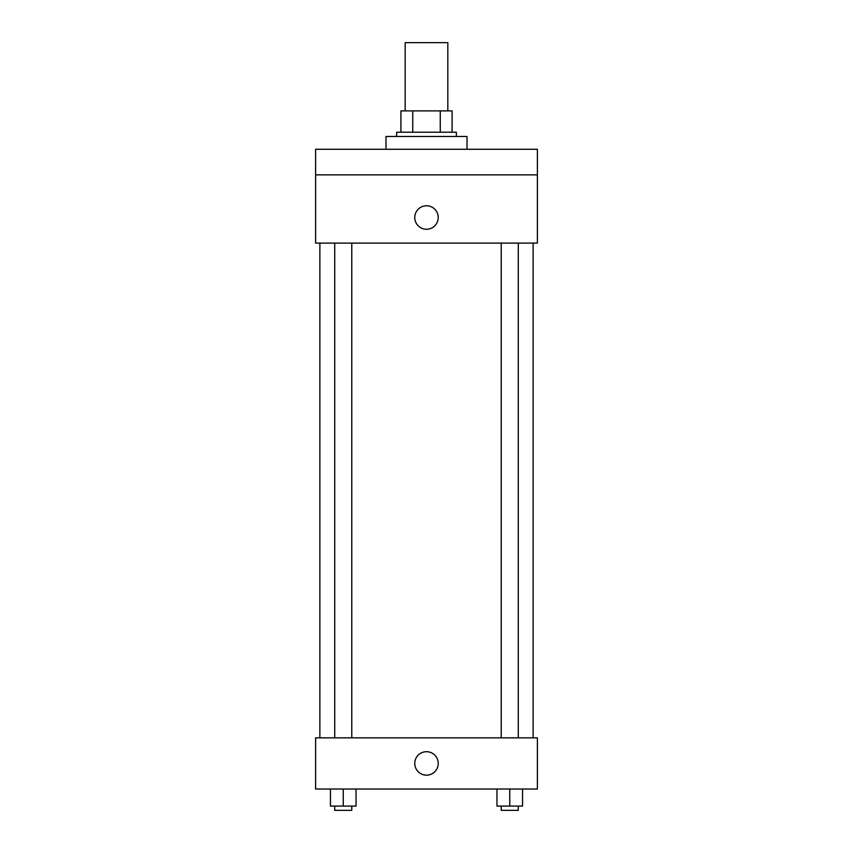 <?xml version="1.0" encoding="UTF-8"?>
<svg xmlns="http://www.w3.org/2000/svg" width="853" height="853" viewBox="0 0 853 853"><rect width="100%" height="100%" fill="white"/><g stroke="black" fill="none" stroke-linecap="round" stroke-linejoin="round"><path stroke-width="1.28" d="M447.825 110.89L447.825 42.65L405.175 42.65L405.175 110.89M412.745 132.215L412.745 110.89L400.91 110.89L400.91 132.215L400.91 110.89M412.745 110.89L452.09 110.89L452.09 132.215M440.255 132.215L440.255 110.89M396.645 136.48L396.645 132.215L456.355 132.215L456.355 136.48M467.017 149.275L467.017 136.48L385.982 136.48L385.982 149.275M315.61 149.275L537.39 149.275L537.39 174.865L315.61 174.865L315.61 149.275M537.39 174.865L537.39 243.105L315.61 243.105L315.61 174.865M426.5 229.244A11.729 11.729 0 0 1 416.339 211.651A11.729 11.729 0 0 1 436.661 211.651A11.729 11.729 0 0 1 426.5 229.244M315.61 737.845L537.39 737.845L537.39 789.025L315.61 789.025L315.61 737.845M426.5 775.164A11.729 11.729 0 0 1 416.339 757.571A11.729 11.729 0 0 1 436.661 757.571A11.729 11.729 0 0 1 426.5 775.164M496.958 789.025L496.958 806.085L522.548 806.085L522.548 789.025L522.548 806.085M509.753 806.085L509.753 789.025M518.283 806.085L518.283 810.35L501.223 810.35L501.223 806.085M330.452 789.025L330.452 806.085L356.042 806.085L356.042 789.025L356.042 806.085M343.247 806.085L343.247 789.025M351.777 806.085L351.777 810.35L334.717 810.35L334.717 806.085M533.125 737.845L533.125 243.105M319.875 737.845L319.875 243.105M501.223 243.105L501.223 737.845M518.283 243.105L518.283 737.845M351.777 737.845L351.777 243.105M334.717 737.845L334.717 243.105"/></g></svg>
